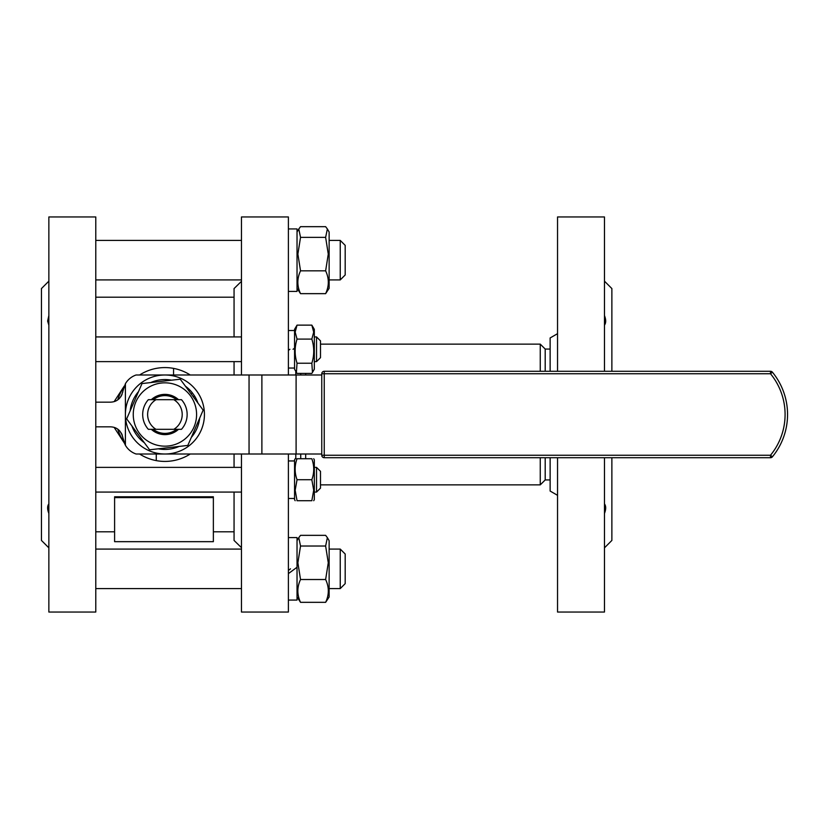 <?xml version="1.0" encoding="UTF-8"?>
<svg xmlns="http://www.w3.org/2000/svg" width="829" height="829" viewBox="0 0 829 829"><rect width="100%" height="100%" fill="white"/><g stroke="black" fill="none" stroke-linecap="round" stroke-linejoin="round"><path stroke-width="1.24" d="M213.364 497.597L213.364 496.789L114.599 496.789L114.599 541.669L213.364 541.669L213.364 497.597L114.599 497.597M604.465 547.845L611.875 540.435L611.875 457.712M611.875 371.288L611.875 288.565L604.465 281.155M604.465 503.866C606.103 506.073 606.103 509.275 604.465 513.462M557.544 457.712L557.544 612.051L604.465 612.051L604.465 457.712M604.465 371.288L604.465 216.949L557.544 216.949L557.544 371.288M604.465 315.538C606.103 319.725 606.103 322.927 604.465 325.134M557.544 495.327L550.135 491.048L550.135 457.712M550.135 371.288L550.135 337.952L557.544 333.672M320.491 484.872L540.259 484.872L545.202 479.939L550.135 479.939M550.135 349.061L545.202 349.061L540.259 344.128L320.491 344.128M300.73 373.413L300.73 374.988M300.73 454.012L300.73 458.738M545.202 349.061L545.202 371.288M545.202 457.712L545.202 479.939M305.673 373.413L305.673 374.988M305.673 454.012L305.673 458.738M540.259 344.128L540.259 371.288M540.259 457.712L540.259 484.872M295.798 371.351L295.798 374.988M295.798 454.012L295.798 458.738M241.467 374.988L241.467 216.949L288.388 216.949L288.388 374.988M288.388 454.012L288.388 612.051L241.467 612.051L241.467 454.012M241.467 281.332L234.058 288.565L234.058 336.926M234.058 361.62L234.058 374.988M288.388 350.398L289.912 349.278M293.031 349.278L294.564 348.149M288.388 570.404L290.523 568.839M294.896 568.839L288.388 573.627L297.031 567.264L297.031 600.072L288.388 600.072M288.388 228.928L297.031 228.928L297.031 291.404L288.388 291.404M327.372 228.98L329.134 232.016L329.134 288.316L325.631 293.653C329.196 286.046 329.196 278.44 325.631 270.834L328.274 254.088L325.631 237.353L327.372 228.98L325.631 226.669L300.533 226.669L298.782 228.98L300.533 237.353L297.88 254.088L300.533 270.834C296.969 278.44 296.969 286.046 300.533 293.653L297.031 288.316M95.781 279.922L241.467 279.922M241.467 240.41L95.781 240.41M325.631 293.653L300.533 293.653M329.134 279.922L340.242 279.922L340.242 240.41L329.134 240.41M325.631 270.834L300.533 270.834M325.631 237.353L300.533 237.353M340.242 240.41L345.185 245.353L345.185 274.979L340.242 279.922M288.388 537.596L297.031 537.596L297.031 567.264M327.372 537.648L329.134 540.684L329.134 596.984L325.631 602.331C329.196 594.725 329.196 587.119 325.631 579.512L328.274 562.767L325.631 546.021L327.372 537.648L325.631 535.347L300.533 535.347L298.782 537.648L300.533 546.021L297.88 562.767L300.533 579.512C296.969 587.119 296.969 594.725 300.533 602.331L297.031 596.984M95.781 549.078L241.467 549.078M241.467 588.59L95.781 588.59M325.631 546.021L300.533 546.021M329.134 549.078L340.242 549.078L340.242 588.59L329.134 588.59M325.631 602.331L300.533 602.331M325.631 579.512L300.533 579.512M340.242 588.59L345.185 583.647L345.185 554.021L340.242 549.078M296.399 372.408L294.564 369.216L294.564 329.331L297.041 325.134L295.165 332.118L297.041 339.092C294.513 347.144 294.513 355.185 297.041 363.237L296.399 372.408L297.041 373.413L311.839 373.413L312.471 372.408L311.839 363.237C314.357 355.185 314.357 347.144 311.839 339.092L313.704 332.118L311.839 325.134L314.315 329.331L314.315 369.216L312.471 372.408M95.781 336.926L241.467 336.926M241.467 361.62L95.781 361.62M297.041 363.237L311.839 363.237M297.041 339.092L311.839 339.092M314.315 336.926L316.533 336.926L316.533 361.62L314.315 361.62M316.533 361.62L320.491 357.672L320.491 340.874L316.533 336.926M297.041 325.134L311.839 325.134M295.165 500.716L294.564 499.669L294.564 459.784L295.165 458.738M297.041 479.722L295.165 490.219L297.041 500.716C294.513 500.716 294.513 500.716 297.041 500.716C294.513 500.716 294.513 500.716 297.041 500.716L311.839 500.716C314.357 500.716 314.357 500.716 311.839 500.716C314.357 500.716 314.357 500.716 311.839 500.716L313.704 490.219L311.839 479.722C314.357 472.727 314.357 465.732 311.839 458.738C314.357 458.738 314.357 458.738 311.839 458.738C314.357 458.738 314.357 458.738 311.839 458.738L297.041 458.738C294.513 465.732 294.513 472.727 297.041 479.722L311.839 479.722M297.041 458.738C294.513 458.738 294.513 458.738 297.041 458.738C294.513 458.738 294.513 458.738 297.041 458.738M95.781 467.38L241.467 467.38M241.467 492.074L95.781 492.074M313.704 458.738L314.315 459.784L314.315 499.669L313.704 500.716M314.315 467.38L316.533 467.38L316.533 492.074L314.315 492.074M316.533 492.074L320.491 488.126L320.491 471.328L316.533 467.38M234.058 454.012L234.058 467.38M234.058 492.074L234.058 540.435L241.467 547.668M95.781 297.207L234.058 297.207M234.058 531.793L213.364 531.793M114.599 531.793L95.781 531.793M124.205 442.852L114.143 427.37M114.143 401.63L124.205 386.148M117.749 429.142A49.388 49.388 0 0 0 123.842 441.93A49.388 49.388 0 0 1 117.749 429.142M95.781 402.158L95.781 612.051L48.859 612.051L48.859 216.949L95.781 216.949L95.781 402.158L110.589 402.158C117.086 401.868 121.169 398.252 122.847 391.298L125.407 383.713L125.407 414.5A39.512 39.512 0 0 1 164.919 374.988A39.512 39.512 0 0 1 204.431 414.5A39.512 39.512 0 0 1 164.919 454.012A39.512 39.512 0 0 1 125.407 414.5L125.407 445.287A19.751 19.751 0 0 0 136.101 454.012L321.766 454.012M47.626 507.918L48.859 513.462C47.222 509.275 47.222 506.073 48.859 503.866M48.859 281.155L41.45 288.565L41.45 540.435L48.859 547.845M48.859 325.134L47.626 321.082L48.859 315.538M95.781 426.842L110.589 426.842C117.086 427.132 121.169 430.748 122.847 437.702L125.407 445.287L123.759 441.681M249.052 454.012L249.052 374.988L136.101 374.988A19.751 19.751 0 0 0 125.407 383.713M249.052 374.988L261.881 374.988L261.881 454.012M296.098 454.012L296.098 374.988L261.881 374.988M296.098 374.988L321.766 374.988M191.116 393.858L192.307 392.811L194.452 395.827A34.942 34.942 0 0 1 197.934 403.07M199.665 418.168A34.942 34.942 0 0 1 191.333 437.38M179.116 446.427A34.942 34.942 0 0 1 158.308 448.81M144.36 442.759A34.942 34.942 0 0 1 131.904 425.93M153.21 399.682A18.88 18.88 0 0 1 176.629 399.682M176.629 429.318A18.88 18.88 0 0 1 153.21 429.318M151.303 429.318A20.124 20.124 0 0 0 178.525 429.318M178.525 399.682A20.124 20.124 0 0 0 151.303 399.682M161.313 383.039A31.668 31.668 0 0 0 133.459 418.106A31.668 31.668 0 0 0 168.525 445.961A31.668 31.668 0 0 0 196.38 410.894A31.668 31.668 0 0 0 161.313 383.039M181.478 429.318A22.228 22.228 90 0 0 181.478 399.682L148.35 399.682A22.228 22.228 90 0 0 148.35 429.318L181.478 429.318M187.831 445.432L149.593 449.805L126.671 418.883L142.008 383.568L180.245 379.195L203.157 410.117L187.831 445.432M185.468 386.241A34.942 34.942 0 0 1 192.307 392.811M194.452 395.827L193.312 396.822M130.174 410.832A34.942 34.942 0 0 1 138.505 391.62M150.723 382.573A34.942 34.942 0 0 1 171.53 380.19M156.018 429.318A17.285 17.285 -90 0 1 156.018 399.682M173.821 399.682A17.285 17.285 -90 0 1 173.821 429.318M122.837 437.65L121.998 434.458M121.625 433.66L119.345 430.479M114.744 401.433L115.345 401.205M118.785 399.039L119.469 398.397M120.723 396.863L122.029 394.459M122.661 392.428L122.847 391.298M321.766 373.755L321.766 455.245A2.466 2.466 0 0 0 324.232 457.712L770.504 457.712A2.466 2.466 0 0 0 772.41 456.81A66.683 66.683 0 0 0 772.41 372.19A2.466 2.466 0 0 0 770.504 371.288L324.232 371.288A2.466 2.466 0 0 0 321.766 373.755L770.504 373.755A64.216 64.216 0 0 1 770.504 455.245L324.232 455.245L324.232 371.288A2.466 2.466 0 0 0 321.766 373.755M190.224 454.012A46.921 46.921 0 0 1 156.277 460.613L156.277 454.012M156.277 460.613A46.921 46.921 0 0 1 139.614 454.012M139.614 374.988A46.921 46.921 0 0 1 190.224 374.988M173.562 368.387L173.562 374.988M123.842 387.07A49.388 49.388 0 0 0 117.749 399.858A49.388 49.388 0 0 1 123.842 387.07M322.491 455.245L321.766 455.245A2.466 2.466 0 0 0 324.232 457.712L324.232 455.245L322.491 455.245M772.41 456.81L770.504 455.245L770.504 457.712A2.466 2.466 0 0 0 772.41 456.81A66.683 66.683 0 0 0 772.794 456.333M787.55 414.5A66.683 66.683 0 0 0 772.41 372.19A2.466 2.466 0 0 0 770.504 371.288L770.504 373.755L772.41 372.19M288.388 498.488L294.564 498.488M294.564 368.045L288.388 368.045M297.031 232.016L298.782 228.98M297.031 540.684L298.782 537.648M294.564 330.512L288.388 330.512M288.388 460.955L294.564 460.955"/></g></svg>
